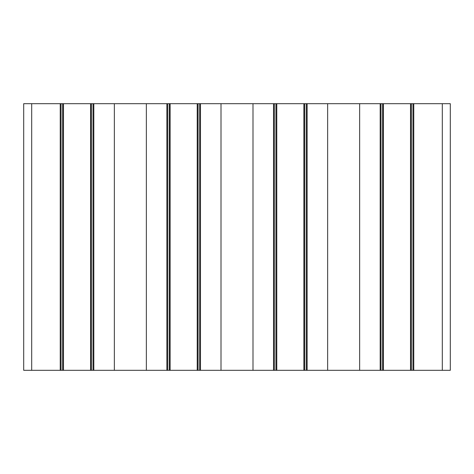 <?xml version="1.0" encoding="UTF-8"?>
<svg xmlns="http://www.w3.org/2000/svg" width="474" height="474" viewBox="0 0 474 474"><rect width="100%" height="100%" fill="white"/><g stroke="black" fill="none" stroke-linecap="round" stroke-linejoin="round"><path stroke-width="0.71" d="M442.301 370.312L450.3 370.312L450.3 103.688L442.301 103.688L442.301 370.312L413.772 370.312L413.772 103.688L412.973 103.688L412.973 370.312L413.772 370.312M412.973 370.312L380.978 370.312L380.978 103.688L380.178 103.688L380.178 370.312L380.978 370.312M380.178 370.312L307.122 370.312L307.122 103.688L306.322 103.688L306.322 370.312L307.122 370.312M306.322 370.312L274.327 370.312L274.327 103.688L273.528 103.688L273.528 370.312L274.327 370.312M273.528 370.312L200.472 370.312L200.472 103.688L199.673 103.688L199.673 370.312L200.472 370.312M199.673 370.312L167.678 370.312L167.678 103.688L166.878 103.688L166.878 370.312L167.678 370.312M166.878 370.312L93.822 370.312L93.822 103.688L93.023 103.688L93.023 370.312L93.822 370.312M93.023 370.312L61.028 370.312L61.028 103.688L60.228 103.688L60.228 370.312L61.028 370.312M60.228 370.312L31.699 370.312L31.699 103.688L23.7 103.688L23.7 370.312L31.699 370.312M31.699 103.688L60.228 103.688M61.028 103.688L93.023 103.688M93.822 103.688L166.878 103.688M167.678 103.688L199.673 103.688M200.472 103.688L273.528 103.688M274.327 103.688L306.322 103.688M307.122 103.688L380.178 103.688M380.978 103.688L412.973 103.688M413.772 103.688L442.301 103.688M303.87 370.312L303.87 103.688M303.923 370.312L303.923 103.688M276.78 370.312L276.78 103.688M276.727 370.312L276.727 103.688M252.998 103.688L252.998 370.312M327.653 370.312L327.653 103.688M359.648 103.688L359.648 370.312M221.002 370.312L221.002 103.688M197.22 370.312L197.22 103.688M197.273 370.312L197.273 103.688M170.13 370.312L170.13 103.688M170.077 370.312L170.077 103.688M146.347 103.688L146.347 370.312M114.353 370.312L114.353 103.688M383.43 370.312L383.43 103.688M383.377 370.312L383.377 103.688M410.52 370.312L410.52 103.688M410.573 370.312L410.573 103.688M90.57 370.312L90.57 103.688M90.623 370.312L90.623 103.688M63.48 370.312L63.48 103.688M63.427 370.312L63.427 103.688M304.723 370.312L304.723 103.688M275.927 370.312L275.927 103.688M198.073 370.312L198.073 103.688M169.277 370.312L169.277 103.688M382.577 370.312L382.577 103.688M411.373 370.312L411.373 103.688M91.423 370.312L91.423 103.688M62.627 370.312L62.627 103.688"/></g></svg>
